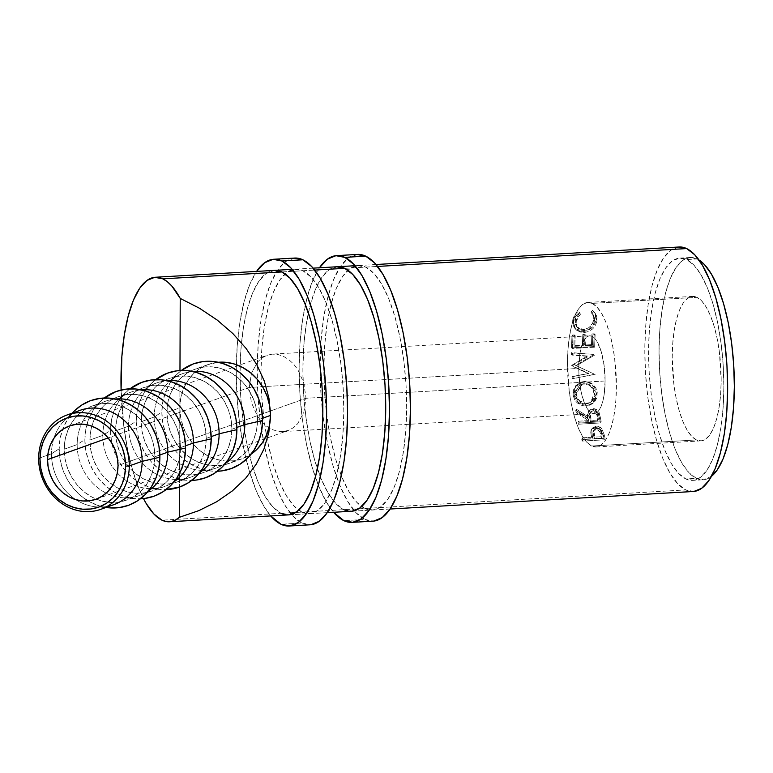 <?xml version="1.0" encoding="UTF-8"?>
<svg xmlns="http://www.w3.org/2000/svg" width="773" height="773" viewBox="0 0 773 773"><rect width="100%" height="100%" fill="white"/><g stroke="black" fill="none" stroke-linecap="round" stroke-linejoin="round"><path stroke-width="0.58" stroke-dasharray="3.87 2.9" d="M592.186 303.393A72.362 24.156 86.7 0 1 616.332 379.862A72.362 24.156 86.7 0 1 596.109 446.939A72.362 24.156 86.7 0 1 591.683 446.002L696.454 439.953A72.362 24.156 -93.3 0 0 700.879 440.89A72.362 24.156 -93.3 0 0 721.093 373.803A72.362 24.156 -93.3 0 0 696.946 297.334L592.186 303.393L696.946 297.334L701.72 300.987L706.3 307.229L710.503 315.838L714.184 326.477L717.189 338.738L719.402 352.14L721.17 380.316L720.658 394.008L719.219 406.714L716.909 417.971L713.827 427.324L710.087 434.416L705.836 438.987L701.237 440.861L696.454 439.953L691.68 436.301L687.11 430.059L682.897 421.449L679.225 410.811L676.22 398.549L673.998 385.147L672.23 356.971L672.752 343.28L674.191 330.573L676.491 319.326L679.573 309.973L683.313 302.871L687.564 298.301L692.173 296.426L696.946 297.334A72.362 24.156 -93.3 0 0 692.531 296.407A72.362 24.156 -93.3 0 0 672.307 363.484A72.362 24.156 -93.3 0 0 696.454 439.953L591.683 446.002A72.362 24.156 86.7 0 1 567.546 369.533A72.362 24.156 86.7 0 1 587.76 302.456A72.362 24.156 86.7 0 1 592.186 303.393L587.403 302.485L582.803 304.349L578.542 308.92L574.803 316.022L571.73 325.375L569.421 336.622L567.981 349.338L567.459 363.02L569.228 391.196L571.45 404.608L574.455 416.86L578.136 427.498L582.34 436.107L586.92 442.359L591.683 446.002L596.466 446.91L601.065 445.045L605.327 440.475L609.066 433.373L612.148 424.019L614.448 412.772L615.888 400.056L616.41 386.374L614.641 358.199L612.419 344.787L609.414 332.535L605.742 321.897L601.529 313.287L596.949 307.036L592.186 303.393M272.231 354.14L266.907 355.309L261.989 357.928L257.67 361.88L251.476 373.166L249.273 387.447L251.38 402.549L257.486 416.183L261.767 421.778L266.656 426.261L271.97 429.459L277.497 431.257L283.034 431.566L288.368 430.397L293.286 427.788L297.595 423.826L303.789 412.55L306.002 398.269L118.027 465.52L306.002 398.269L303.895 383.157L297.789 369.533L293.508 363.938L288.609 359.455L283.295 356.256L277.768 354.459L272.231 354.14L277.768 354.459L283.295 356.256L288.609 359.455L293.508 363.938L297.789 369.533L303.895 383.157L306.002 398.269L605.114 380.983A38.969 13.006 -93.3 0 0 589.683 335.801A38.969 13.006 -93.3 0 0 578.755 368.412L249.273 387.447L251.476 373.166L257.67 361.88L261.989 357.928L266.907 355.309L272.231 354.14L589.683 335.801M283.034 431.566L277.497 431.257L271.97 429.459L266.656 426.261L261.767 421.778L257.486 416.183L251.38 402.549L249.273 387.447L108.162 437.933L249.273 387.447L578.755 368.412A38.969 13.006 -93.3 0 0 594.186 413.594A38.969 13.006 -93.3 0 0 605.114 380.983L306.002 398.269L303.789 412.55L297.595 423.826L293.286 427.788L288.368 430.397L282.628 431.595L594.186 413.594M69.657 425.884L266.907 355.309M74.942 410.386A55.666 49.627 -109.7 0 0 62.574 429.498A55.666 49.627 -109.7 0 0 59.192 448.784L51.501 453.761L38.65 458.36L51.501 453.761A50.1 44.67 -109.7 0 0 75.909 499.696A50.1 44.67 -109.7 0 0 107.07 506.46A50.1 44.67 70.3 0 1 97.069 506.943A50.1 44.67 70.3 0 1 75.909 499.696A50.1 44.67 70.3 0 1 51.501 453.761L59.192 448.784A55.666 49.627 -109.7 0 0 88.141 500.952A55.666 49.627 -109.7 0 0 109.824 507.88M159.866 454.997L154.861 456.785A50.1 44.67 70.3 0 1 126.424 500.16A50.1 44.67 70.3 0 1 64.227 449.21L77.174 444.572A50.1 44.67 -109.7 0 0 139.362 495.532A50.1 44.67 -109.7 0 0 148.484 490.874A50.1 44.67 70.3 0 1 122.743 497.764A50.1 44.67 70.3 0 1 77.174 444.572L84.866 439.605A55.666 49.627 -109.7 0 0 135.488 498.701A55.666 49.627 -109.7 0 0 140.406 498.798L135.024 498.662L125.197 496.788L115.766 492.874L107.08 487.077L99.475 479.618L93.243 470.786L88.624 460.911L85.793 450.379L84.866 439.605L77.174 444.572A50.1 44.67 70.3 0 1 91.349 410.019A50.1 44.67 70.3 0 1 115.612 399.013A50.1 44.67 -109.7 0 0 105.611 401.197A50.1 44.67 -109.7 0 0 77.174 444.572L64.227 449.21A50.1 44.67 70.3 0 1 92.673 405.825A50.1 44.67 70.3 0 1 154.861 456.785L159.866 454.997M185.53 445.808L180.524 447.596A50.1 44.67 70.3 0 1 152.088 490.981A50.1 44.67 70.3 0 1 89.9 440.021L102.838 435.392A50.1 44.67 -109.7 0 0 165.036 486.352A50.1 44.67 -109.7 0 0 174.147 481.695A50.1 44.67 70.3 0 1 148.406 488.575A50.1 44.67 70.3 0 1 102.838 435.392L110.529 430.416A55.666 49.627 -109.7 0 0 161.161 489.512A55.666 49.627 -109.7 0 0 166.079 489.618L160.687 489.483L150.87 487.599L141.44 483.695L132.743 477.898L125.139 470.438L118.907 461.597L114.288 451.732L111.457 441.199L110.529 430.416L102.838 435.392A50.1 44.67 70.3 0 1 117.013 400.829A50.1 44.67 70.3 0 1 141.275 389.824A50.1 44.67 -109.7 0 0 131.284 392.008A50.1 44.67 -109.7 0 0 102.838 435.392L89.9 440.021A50.1 44.67 70.3 0 1 118.337 396.646A50.1 44.67 70.3 0 1 180.524 447.596L185.53 445.808M211.203 436.629L206.198 438.417A50.1 44.67 70.3 0 1 177.761 481.801A50.1 44.67 70.3 0 1 115.564 430.841L128.511 426.203A50.1 44.67 -109.7 0 0 190.699 477.163A50.1 44.67 -109.7 0 0 199.821 472.516A50.1 44.67 70.3 0 1 174.08 479.395A50.1 44.67 70.3 0 1 128.511 426.203L136.193 421.237A55.666 49.627 -109.7 0 0 186.824 480.333A55.666 49.627 -109.7 0 0 191.743 480.429L186.361 480.294L176.534 478.419L167.103 474.506L158.417 468.709L150.812 461.249L144.58 452.418L139.961 442.543L137.13 432.02L136.193 421.237L128.511 426.203A50.1 44.67 70.3 0 1 142.686 391.65A50.1 44.67 70.3 0 1 166.949 380.645A50.1 44.67 -109.7 0 0 156.948 382.828A50.1 44.67 -109.7 0 0 128.511 426.203L115.564 430.841A50.1 44.67 70.3 0 1 144 387.457A50.1 44.67 70.3 0 1 206.198 438.417L211.203 436.629M236.867 427.44L231.861 429.237A50.1 44.67 70.3 0 1 203.425 472.612A50.1 44.67 70.3 0 1 141.237 421.652L154.175 417.024A50.1 44.67 -109.7 0 0 216.372 467.984A50.1 44.67 -109.7 0 0 225.484 463.327A50.1 44.67 70.3 0 1 199.743 470.216A50.1 44.67 70.3 0 1 154.175 417.024L161.866 412.048A55.666 49.627 -109.7 0 0 212.498 471.153A55.666 49.627 -109.7 0 0 217.416 471.25L212.024 471.115L202.207 469.24L192.767 465.327L184.08 459.529L176.476 452.07L170.244 443.238L165.625 433.363L162.794 422.831L161.866 412.048L154.175 417.024A50.1 44.67 70.3 0 1 168.35 382.471A50.1 44.67 70.3 0 1 192.612 371.455A50.1 44.67 -109.7 0 0 182.621 373.649A50.1 44.67 -109.7 0 0 154.175 417.024L141.237 421.652A50.1 44.67 70.3 0 1 169.673 378.277A50.1 44.67 70.3 0 1 231.861 429.237L236.867 427.44M679.158 246.993A122.463 40.872 -93.3 0 0 644.943 360.518A122.463 40.872 -93.3 0 0 685.806 489.918L161.972 520.19L685.806 489.918L693.893 491.454M281.865 271.961L314.708 270.067L281.865 271.961M344.729 268.337L377.572 266.434L344.729 268.337M143.478 498.585A122.463 40.872 86.7 0 1 121.09 390.027L123.97 427.44L127.719 450.128L132.811 470.873L139.034 488.874L143.478 498.585M582.243 441.083L604.418 439.808A122.463 40.872 86.7 0 1 603.394 435.914L600.795 429.711L597.336 427.769L594.881 427.682L591.992 428.938L591.036 430.387L590.736 432.783L591.635 437.305A122.463 40.872 -93.3 0 0 592.002 438.726L581.769 439.315A122.463 40.872 -93.3 0 0 582.243 441.083L582.939 439.547A119.68 39.945 86.7 0 1 582.475 437.827L581.769 439.315L592.002 438.726L592.707 437.228A119.68 39.945 86.7 0 1 592.35 435.837L591.635 437.305L590.717 432.117L591.326 429.788L595.394 427.643C598.273 427.517 600.457 428.744 601.916 431.295L603.394 435.914L604.109 434.465L602.669 429.962L601.916 431.295L602.669 429.962C601.23 427.488 599.065 426.3 596.167 426.387L595.394 427.643L596.167 426.387L592.05 428.542L590.717 432.117L591.461 430.764L592.35 435.837L591.635 437.305A122.463 40.872 -93.3 0 0 592.002 438.726L592.707 437.228L582.475 437.827L581.769 439.315A122.463 40.872 -93.3 0 0 582.243 441.083L582.939 439.547L605.114 438.272L604.418 439.808L582.243 441.083M578.243 424.222L600.418 422.947A122.463 40.872 86.7 0 1 599.577 418.628L597.935 412.763L594.939 410.009L592.012 409.506L589.384 410.27L587.2 413.545L587.335 417.71L575.721 410.154A122.463 40.872 -93.3 0 0 576.117 412.637L587.789 420.126A122.463 40.872 -93.3 0 0 588.098 421.71L577.856 422.3A122.463 40.872 -93.3 0 0 578.243 424.222L579.035 423.073A119.68 39.945 86.7 0 1 578.658 421.188L577.856 422.3L588.098 421.71L588.891 420.599A119.68 39.945 86.7 0 1 588.591 419.053L587.789 420.126L576.117 412.637L576.948 411.748A119.68 39.945 86.7 0 1 576.561 409.323L575.721 410.154L587.335 417.71L588.466 410.994L592.012 409.506C594.978 409.458 597.104 410.85 598.379 413.671L599.577 418.628L600.379 417.565L599.201 412.724L598.379 413.671L599.201 412.724C597.944 409.98 595.828 408.627 592.852 408.666L589.258 410.173L588.147 416.695L587.335 417.71L588.147 416.695L576.561 409.323L575.721 410.154A122.463 40.872 -93.3 0 0 576.117 412.637L576.948 411.748L588.591 419.053L587.789 420.126A122.463 40.872 -93.3 0 0 588.098 421.71L588.891 420.599L578.658 421.188L577.856 422.3A122.463 40.872 -93.3 0 0 578.243 424.222L579.035 423.073L601.21 421.787L600.418 422.947L578.243 424.222M596.495 394.665L595.113 388.761L592.224 384.857L588.205 382.355L585.934 381.804L582.465 381.843L579.219 382.848L575.653 385.756L573.44 389.872L573.025 392.211L574.436 399.216L577.46 402.994L583.857 405.97L588.427 405.709L592.408 403.748L596.07 398.163L596.495 394.665M587.432 356.005L571.624 365.378A122.463 40.872 -93.3 0 0 571.643 365.851L587.992 373.456L572.126 376.625A122.463 40.872 -93.3 0 0 572.262 378.751L594.244 374.364A122.463 40.872 86.7 0 1 594.224 374.064L575.614 365.407L593.654 354.72A122.463 40.872 86.7 0 1 593.654 354.411L571.479 352.604A122.463 40.872 -93.3 0 0 571.469 354.701L588.379 356.382L572.561 365.561L571.624 365.378A122.463 40.872 -93.3 0 0 571.643 365.851L587.992 373.456L572.58 366.025A119.68 39.945 86.7 0 1 572.561 365.561L571.624 365.378L587.432 356.005L571.469 354.701L587.432 356.005M571.547 347.869L593.722 346.594A122.463 40.872 86.7 0 1 594.224 333.791L591.954 333.917A122.463 40.872 -93.3 0 0 591.49 344.661L584.668 345.058A122.463 40.872 86.7 0 1 585.132 334.313L582.852 334.448A122.463 40.872 -93.3 0 0 582.398 345.183L573.866 345.676A122.463 40.872 86.7 0 1 574.329 334.941L572.049 335.067A122.463 40.872 -93.3 0 0 571.547 347.869L572.484 348.449A119.68 39.945 86.7 0 1 572.977 335.946L572.049 335.067L574.329 334.941A122.463 40.872 -93.3 0 0 573.866 345.676L582.398 345.183L583.335 345.811A119.68 39.945 86.7 0 1 583.789 335.318L582.852 334.448L585.132 334.313A122.463 40.872 -93.3 0 0 584.668 345.058L591.49 344.661L592.437 345.289A119.68 39.945 86.7 0 1 592.881 334.796L591.954 333.917L594.224 333.791L595.152 334.661L592.881 334.796L591.954 333.917A122.463 40.872 -93.3 0 0 591.49 344.661L592.437 345.289L585.605 345.686L584.668 345.058L585.605 345.686A119.68 39.945 86.7 0 1 586.06 335.182L585.132 334.313L586.06 335.182L583.789 335.318L582.852 334.448A122.463 40.872 -93.3 0 0 582.398 345.183L583.335 345.811L574.803 346.304L573.866 345.676L574.803 346.304A119.68 39.945 86.7 0 1 575.257 335.811L574.329 334.941L575.257 335.811L572.977 335.946L572.049 335.067A122.463 40.872 -93.3 0 0 571.547 347.869L572.484 348.449L594.659 347.174L593.722 346.594L571.547 347.869M593.49 311.19L592.533 310.437L590.968 312.118L593.316 315.297L593.751 317.317L592.698 323.095L588.92 327.665L584.398 329.501L579.779 329.085L576.88 327.076L575.209 324.013L575.45 318.283L579.595 312.775L578.504 311.248L576.243 313.123L573.276 317.906L572.648 321.21L573.122 325.346L574.899 328.409L579.286 331.144L583.451 331.569L588.031 330.438L592.002 327.617L594.795 323.655L596.012 319.23L595.49 314.176L593.49 311.19M692.647 480.391A111.331 37.162 86.7 0 0 723.75 377.195A111.331 37.162 86.7 0 0 686.608 259.544L693.941 265.158L700.985 274.773L707.459 288.01L713.121 304.378L717.74 323.24L721.151 343.859L723.228 365.465L723.876 387.205L723.074 408.27L720.861 427.827L717.315 445.132L712.58 459.52L706.822 470.438L700.28 477.472L693.197 480.352L685.844 478.951L678.501 473.337L671.466 463.732L664.993 450.485L659.33 434.117L654.712 415.265L651.301 394.636L649.223 373.04L648.576 351.29L649.378 330.235L651.591 310.678L655.137 293.373L659.871 278.976L665.63 268.057L672.172 261.023L679.254 258.153L686.608 259.544L697.082 258.945A111.331 37.162 -93.3 0 1 699.014 260.008L697.082 258.945L689.729 257.544L682.646 260.424L676.104 267.448L670.355 278.377L665.611 292.764L662.065 310.07L659.852 329.627L659.05 350.681L659.707 372.431L661.775 394.037L665.186 414.657L669.814 433.518L675.467 449.876L681.941 463.124L688.985 472.738L696.318 478.342L685.844 478.951A111.331 37.162 86.7 0 1 648.702 361.31A111.331 37.162 86.7 0 1 679.805 258.105A111.331 37.162 86.7 0 1 686.608 259.544L697.082 258.945A111.331 37.162 -93.3 0 0 690.279 257.506A111.331 37.162 -93.3 0 0 659.176 360.701A111.331 37.162 -93.3 0 0 696.318 478.342L703.672 479.743L711.508 476.294A111.331 37.162 -93.3 0 1 703.121 479.782L692.647 480.391A111.331 37.162 86.7 0 1 685.844 478.951L696.318 478.342A111.331 37.162 -93.3 0 0 703.121 479.782M262.54 418.261L257.535 420.048A50.1 44.67 70.3 0 1 229.088 463.433A50.1 44.67 70.3 0 1 166.9 412.473L179.848 407.844A50.1 44.67 -109.7 0 0 242.036 458.795A50.1 44.67 -109.7 0 0 251.148 454.147L242.345 458.689L233.833 460.785L224.991 460.998L216.15 459.307L207.657 455.79L199.84 450.572L192.999 443.857L187.385 435.904L183.23 427.025L180.679 417.546L179.848 407.844L166.9 412.473A50.1 44.67 70.3 0 1 195.337 369.088A50.1 44.67 70.3 0 1 257.535 420.048L262.54 418.261M218.286 362.276A50.1 44.67 -109.7 0 0 208.285 364.46A50.1 44.67 -109.7 0 0 179.848 407.844L179.568 487.058L179.974 370.528L179.848 407.844L180.747 398.279L183.356 389.234L187.578 381.05L193.24 374.045L200.13 368.479L207.976 364.576L218.286 362.276M679.109 246.993L670.771 250.201L663.572 257.94L657.243 269.951L652.025 285.778L648.122 304.823L645.687 326.332L644.808 349.493L645.523 373.417L647.803 397.177L651.562 419.865L656.644 440.61L662.867 458.611L669.988 473.173L677.737 483.753L685.806 489.918A122.463 40.872 -93.3 0 0 693.284 491.502M590.968 312.118L593.49 315.2L594.63 320.679L593.732 319.481L592.601 313.848L590.968 312.118L592.533 310.437L594.717 312.65L596.012 319.23C594.833 326.283 590.649 330.4 583.451 331.569L574.89 328.399L572.706 320.553C573.122 316.756 575.054 313.664 578.504 311.248L579.595 312.775L574.977 320.428L576.813 326.998L583.441 329.598C589.316 328.631 592.746 325.259 593.732 319.481L594.63 320.679C593.654 326.322 590.234 329.627 584.369 330.583L583.441 329.598L584.369 330.583L577.653 327.965L574.977 320.428L575.875 321.636L580.475 314.147L579.383 312.659C575.943 315.017 574.02 318.051 573.605 321.752L572.706 320.553L575.721 329.317L576.668 330.235L575.75 329.23L576.668 330.235L584.378 332.506L583.451 331.569L584.378 332.506C591.558 331.356 595.741 327.337 596.911 320.428L596.012 319.23L596.911 320.428L595.645 314.08L592.533 310.437L593.403 311.848L591.847 313.49L590.968 312.118M591.847 313.49L593.403 311.848L594.36 312.582L596.379 315.5L596.94 317.877L595.712 324.766L592.92 328.631L588.958 331.404L584.378 332.506L580.204 332.09L576.146 329.762L574.03 326.438L573.537 322.534L574.175 319.172L577.122 314.495L579.383 312.659L580.475 314.147L576.339 319.529L576.117 325.133L577.798 328.129L580.697 330.09L584.369 330.583L589.838 328.68L593.606 324.216L594.65 318.573L593.258 314.872L591.847 313.49M594.224 333.791A122.463 40.872 -93.3 0 0 593.722 346.594L594.659 347.174A119.68 39.945 86.7 0 1 595.152 334.661L594.224 333.791M595.152 334.661A119.68 39.945 -93.3 0 0 594.659 347.174L572.484 348.449A119.68 39.945 86.7 0 1 572.977 335.946L575.257 335.811A119.68 39.945 -93.3 0 0 574.803 346.304L583.335 345.811A119.68 39.945 86.7 0 1 583.789 335.318L586.06 335.182A119.68 39.945 -93.3 0 0 585.605 345.686L592.437 345.289A119.68 39.945 86.7 0 1 592.881 334.796L595.152 334.661M572.416 355.126A119.68 39.945 86.7 0 1 572.426 353.087L571.479 352.604A122.463 40.872 -93.3 0 0 571.469 354.701L572.416 355.126A119.68 39.945 86.7 0 1 572.426 353.087L593.654 354.411A122.463 40.872 -93.3 0 0 593.654 354.72L594.592 355.116A119.68 39.945 86.7 0 1 594.592 354.817A119.68 39.945 -93.3 0 0 594.592 355.116L593.654 354.72L575.614 365.407L576.552 365.581L594.592 355.116L576.552 365.581L575.614 365.407L594.224 374.064A122.463 40.872 -93.3 0 0 594.244 374.364L595.171 374.316A119.68 39.945 86.7 0 1 595.152 374.016A119.68 39.945 -93.3 0 0 595.171 374.316L573.18 378.625A119.68 39.945 86.7 0 1 573.054 376.557L572.126 376.625A122.463 40.872 -93.3 0 0 572.262 378.751L573.18 378.625A119.68 39.945 86.7 0 1 573.054 376.557L588.92 373.436L573.054 376.557L588.92 373.436L572.58 366.025A119.68 39.945 86.7 0 1 572.561 365.561L588.379 356.382L572.416 355.126M583.615 381.717L575.914 386.307L573.972 394.143L573.083 394.626L575.025 386.568L581.683 381.988L583.615 381.717C590.814 382.007 595.084 385.93 596.418 393.467L592.601 403.593L586.185 406.047C578.919 405.777 574.552 401.97 573.083 394.626L573.972 394.143C575.441 401.342 579.798 405.052 587.036 405.294L593.529 402.83L597.307 392.984L596.418 393.467L597.307 392.984C595.993 385.611 591.731 381.794 584.533 381.524L583.615 381.717M597.133 391.805L596.949 397.573L594.872 401.506L591.393 404.192L587.036 405.294L582.446 404.694L578.339 402.337L575.325 398.655L573.972 394.143L574.339 389.515L576.552 385.485L580.117 382.645L583.383 381.64L589.113 382.133L593.133 384.577L596.022 388.384L597.133 391.805M576.185 393.138L577.334 397.766L579.731 400.81L584.89 403.235L588.601 403.023L591.847 401.39L594.079 398.52L595.055 394.926L594.64 391.119L592.321 386.858L588.408 384.104L585.673 383.563L582.832 383.862L579.508 385.553L576.532 390.288L576.185 393.138M585.905 404.008L586.765 403.303C580.91 403.042 577.402 399.979 576.252 394.095L575.363 394.578C576.523 400.598 580.04 403.738 585.905 404.008L590.727 402.26L594.128 393.496C593.046 387.37 589.596 384.142 583.779 383.823L581.789 384.152L575.363 394.578L582.668 383.91L584.697 383.572C590.495 383.881 593.944 387.031 595.017 393.013L594.128 393.496L595.017 393.013L591.674 401.535L585.905 404.008L582.175 403.487L578.861 401.448L575.74 396.501L575.624 390.674L577.286 387.215L580.165 384.79L585.673 383.901L590.746 386.471L593.036 389.689L594.195 394.472L593.2 399.129L589.451 403.081L585.905 404.008M599.577 418.628A122.463 40.872 -93.3 0 0 600.418 422.947L601.21 421.787A119.68 39.945 86.7 0 1 600.379 417.565L599.577 418.628M600.379 417.565A119.68 39.945 -93.3 0 0 601.21 421.787L579.035 423.073A119.68 39.945 86.7 0 1 578.658 421.188L588.891 420.599A119.68 39.945 86.7 0 1 588.591 419.053L576.948 411.748A119.68 39.945 86.7 0 1 576.561 409.323L588.147 416.695L588.446 411.352L591.48 408.878L594.814 408.83L598.689 411.709L600.379 417.565M593.664 410.627L591.374 411.255L590.311 412.763L591.161 420.464L598.553 420.039A119.68 39.945 86.7 0 1 597.8 416.058L596.611 412.376L593.664 410.627M593.171 410.627L590.147 412.531L589.577 417.594L590.398 416.579L590.959 411.632L593.171 410.627C596.118 411.11 597.655 412.927 597.8 416.058L596.988 417.072A122.463 40.872 -93.3 0 0 597.761 421.15L598.553 420.039L591.161 420.464L590.398 416.579L589.577 417.594L590.369 421.575L591.161 420.464L590.369 421.575L597.761 421.15L598.553 420.039A119.68 39.945 86.7 0 1 597.8 416.058L596.988 417.072C596.843 413.874 595.297 412.019 592.331 411.507L593.171 410.627M603.394 435.914A122.463 40.872 -93.3 0 0 604.418 439.808L605.114 438.272A119.68 39.945 86.7 0 1 604.109 434.465L603.394 435.914M604.109 434.465A119.68 39.945 -93.3 0 0 605.114 438.272L582.939 439.547A119.68 39.945 86.7 0 1 582.475 437.827L592.707 437.228A119.68 39.945 86.7 0 1 592.35 435.837L591.712 429.315L592.418 428.029L595.529 426.445L598.099 426.512L601.549 428.406L604.109 434.465M597.046 428.223L594.804 428.802L593.799 430.175L594.988 437.103L602.38 436.677A119.68 39.945 86.7 0 1 601.452 433.093L600.08 429.749L597.046 428.223M596.563 428.223L595.809 429.517L593.287 430.957L593.326 435.093L594.05 433.672L594.022 429.653L596.563 428.223C599.519 428.609 601.152 430.232 601.452 433.093L600.727 434.503A122.463 40.872 -93.3 0 0 601.674 438.165L602.38 436.677L594.988 437.103L594.05 433.672L593.326 435.093L594.282 438.6L594.988 437.103L594.282 438.6L601.674 438.165L602.38 436.677A119.68 39.945 86.7 0 1 601.452 433.093L600.727 434.503C600.418 431.585 598.775 429.923 595.809 429.517L596.563 428.223M590.369 421.575L589.326 415.632L589.48 413.69L590.543 412.154L592.331 411.507L594.263 411.951L595.78 413.304L596.988 417.072A122.463 40.872 -93.3 0 0 597.761 421.15L590.369 421.575M594.282 438.6L592.92 432.387L594.05 430.107L597.732 429.885L599.858 431.894L600.727 434.503A122.463 40.872 -93.3 0 0 601.674 438.165L594.282 438.6M177.616 373.649A55.666 49.627 -109.7 0 1 181.355 370.46L176.746 374.499L170.456 382.287L165.77 391.38L162.871 401.429L161.866 412.048A55.666 49.627 -109.7 0 1 177.616 373.649L168.35 382.471M257.535 420.048L256.626 429.604L254.017 438.649L249.805 446.833L244.142 453.848L237.253 459.413L229.397 463.317L220.885 465.414L212.044 465.626L203.202 463.935L194.719 460.418L186.902 455.2L180.051 448.485L174.437 440.533L170.282 431.653L167.741 422.174L166.9 412.473L167.809 402.917L170.418 393.872L174.63 385.688L180.293 378.673L187.182 373.108L195.038 369.204L203.541 367.107L212.391 366.895L221.223 368.586L229.716 372.103L237.533 377.321L244.384 384.036L249.988 391.988L254.153 400.868L256.694 410.347L257.535 420.048M155.682 379.64A55.666 49.627 -109.7 0 0 151.943 382.838A55.666 49.627 -109.7 0 0 136.193 421.237L137.198 410.618L140.106 400.569L144.793 391.467L151.083 383.679L155.682 379.64M231.861 429.237L230.963 438.793L228.354 447.838L224.131 456.022L218.469 463.027L211.58 468.593L203.734 472.506L195.221 474.603L186.38 474.806L177.539 473.124L169.045 469.598L161.228 464.389L154.387 457.674L148.774 449.722L144.619 440.832L142.068 431.363L141.237 421.652L142.135 412.096L144.744 403.052L148.967 394.868L154.629 387.862L161.518 382.297L169.364 378.384L177.877 376.287L186.718 376.074L195.559 377.765L204.053 381.282L211.87 386.5L218.711 393.215L224.325 401.168L228.479 410.057L231.03 419.526L231.861 429.237M130.019 388.819A55.666 49.627 -109.7 0 0 126.279 392.017A55.666 49.627 -109.7 0 0 110.529 430.416L111.534 419.797L114.433 409.748L119.119 400.656L125.41 392.868L130.019 388.819M206.198 438.417L205.289 447.973L202.681 457.017L198.468 465.201L192.806 472.216L185.916 477.782L178.061 481.685L169.548 483.782L160.707 483.995L151.875 482.304L143.382 478.787L135.565 473.569L128.714 466.853L123.11 458.901L118.945 450.021L116.404 440.542L115.564 430.841L116.472 421.285L119.081 412.231L123.293 404.047L128.956 397.042L135.845 391.476L143.701 387.573L152.213 385.476L161.055 385.263L169.886 386.954L178.379 390.471L186.196 395.689L193.047 402.404L198.651 410.347L202.816 419.237L205.357 428.715L206.198 438.417M104.345 398.008A55.666 49.627 -109.7 0 0 100.606 401.206A55.666 49.627 -109.7 0 0 84.866 439.605L85.871 428.976L88.769 418.927L93.456 409.835L99.746 402.047L104.345 398.008M180.524 447.596L179.626 457.162L177.017 466.206L172.794 474.39L167.132 481.395L160.243 486.961L152.397 490.865L143.884 492.971L135.043 493.174L126.202 491.493L117.709 487.966L109.892 482.748L103.051 476.042L97.437 468.09L93.282 459.201L90.731 449.722L89.9 440.021L90.799 430.464L93.407 421.42L97.63 413.236L103.292 406.221L110.181 400.656L118.027 396.752L126.54 394.655L135.381 394.443L144.222 396.134L152.716 399.651L160.533 404.868L167.374 411.584L172.988 419.536L177.143 428.416L179.694 437.895L180.524 447.596M79.948 410.376A50.1 44.67 -109.7 0 0 53.917 438.223A50.1 44.67 -109.7 0 0 51.501 453.761A50.1 44.67 70.3 0 1 53.917 438.223A50.1 44.67 70.3 0 1 65.676 419.198A50.1 44.67 70.3 0 1 73.715 413.226M74.875 410.453L67.782 419.024L63.096 428.116L60.197 438.165L59.192 448.784L60.12 459.568L62.951 470.1L67.57 479.965L73.802 488.807L81.416 496.266L90.103 502.054L99.533 505.967L109.785 507.88M154.861 456.785L153.953 466.341L151.344 475.385L147.131 483.569L141.469 490.584L134.579 496.14L126.724 500.054L118.221 502.15L109.37 502.363L100.538 500.672L92.045 497.155L84.228 491.937L77.377 485.222L71.773 477.27L67.609 468.39L65.067 458.911L64.227 449.21L65.135 439.644L67.744 430.6L71.957 422.416L77.619 415.41L84.508 409.845L92.364 405.931L100.877 403.835L109.718 403.632L118.559 405.313L127.043 408.84L134.86 414.057L141.71 420.763L147.324 428.715L151.479 437.605L154.02 447.084L154.861 456.785M95.929 499.252L288.368 430.397M605.114 380.983L604.061 395.196L602.814 401.255L601.162 406.289L599.143 410.115L596.853 412.579L594.369 413.584L591.799 413.091L589.229 411.13L586.765 407.767L582.523 397.399L580.9 390.8L578.987 376.026L578.755 368.412L579.808 354.198L581.054 348.14L584.726 339.279L587.016 336.815L589.499 335.811L592.07 336.303L594.64 338.265L597.104 341.627L601.346 351.995L604.157 365.813L605.114 380.983M357.551 254.423A133.594 44.592 -93.3 0 0 320.225 378.268A133.594 44.592 -93.3 0 0 364.798 519.437L343.85 520.644L364.798 519.437L373.62 521.108M319.587 267.574L312.688 280.676L306.997 297.953L302.745 318.718L300.088 342.188L299.132 367.455L299.905 393.544L302.388 419.468L306.485 444.224L312.041 466.853L318.824 486.488L326.593 502.382L333.578 512.286A133.594 44.592 86.7 0 1 299.789 391.573A133.594 44.592 86.7 0 1 319.452 267.777M364.837 508.47A122.463 40.872 -93.3 0 0 372.325 510.045A122.463 40.872 -93.3 0 0 406.54 396.53A122.463 40.872 -93.3 0 0 365.677 267.12A122.463 40.872 -93.3 0 0 358.199 265.535A122.463 40.872 -93.3 0 0 323.984 379.06A122.463 40.872 -93.3 0 0 364.837 508.47L343.888 509.678L364.837 508.47L356.768 502.295L349.019 491.715L341.898 477.154L335.675 459.152L330.593 438.407L326.834 415.719L324.563 391.959L323.848 368.035L324.728 344.874L327.163 323.365L331.057 304.33L336.274 288.493L342.603 276.483L349.802 268.743L357.59 265.583L365.677 267.12L373.755 273.294L381.495 283.865L388.616 298.436L394.839 316.437L399.931 337.183L403.68 359.87L405.96 383.63L406.675 407.555L405.796 430.716L403.361 452.224L399.457 471.259L394.249 487.087L387.92 499.107L380.722 506.837L372.924 509.996L364.837 508.47M337.192 266.753L328.844 269.961L321.645 277.691L315.326 289.711L310.108 305.538L306.205 324.573L303.77 346.082L302.89 369.252L303.605 393.167L305.886 416.927L309.635 439.615L314.727 460.36L320.95 478.361L328.071 492.932L335.811 503.503L343.888 509.678A122.463 40.872 86.7 0 1 303.026 380.268A122.463 40.872 86.7 0 1 337.241 266.753L358.199 265.535M357.503 254.423L348.401 257.921L340.545 266.366L333.636 279.468L327.955 296.735L323.694 317.51L321.037 340.97L320.08 366.238L320.863 392.336L323.346 418.261L327.443 443.006L332.989 465.636L339.782 485.28L347.55 501.165L355.995 512.702L364.798 519.437A133.594 44.592 -93.3 0 0 372.963 521.166M343.888 509.678L351.976 511.214M294.697 258.056A133.594 44.592 -93.3 0 0 257.37 381.901A133.594 44.592 -93.3 0 0 301.943 523.07L280.986 524.278L301.943 523.07L310.765 524.741M256.733 271.207L249.824 284.309L244.142 301.576L239.881 322.351L237.224 345.821L236.267 371.088L237.05 397.177L239.533 423.102L243.63 447.857L249.177 470.477L255.969 490.121L263.738 506.006L270.714 515.92A133.594 44.592 86.7 0 1 236.924 395.206A133.594 44.592 86.7 0 1 256.588 271.41M301.982 512.093A122.463 40.872 -93.3 0 0 309.461 513.678A122.463 40.872 -93.3 0 0 343.685 400.163A122.463 40.872 -93.3 0 0 302.823 270.753A122.463 40.872 -93.3 0 0 295.334 269.168A122.463 40.872 -93.3 0 0 261.119 382.693A122.463 40.872 -93.3 0 0 301.982 512.093L281.024 513.311L301.982 512.093L293.904 505.929L286.165 495.348L279.043 480.787L272.821 462.785L267.729 442.04L263.98 419.353L261.699 395.592L260.984 371.668L261.863 348.507L264.298 326.998L268.202 307.954L273.41 292.126L279.739 280.116L286.938 272.376L294.735 269.217L302.823 270.753L310.891 276.927L318.64 287.498L325.762 302.069L331.984 320.07L337.067 340.806L340.825 363.503L343.096 387.263L343.811 411.178L342.932 434.349L340.497 455.857L336.603 474.893L331.385 490.72L325.056 502.74L317.858 510.47L310.07 513.63L301.982 512.093M274.338 270.386L265.989 273.594L258.791 281.324L252.462 293.334L247.244 309.171L243.35 328.206L240.915 349.715L240.036 372.876L240.751 396.8L243.022 420.56L246.78 443.248L251.863 463.993L258.085 481.994L265.207 496.566L272.956 507.136L281.024 513.311A122.463 40.872 86.7 0 1 240.171 383.901A122.463 40.872 86.7 0 1 274.386 270.376L295.334 269.168M294.639 258.056L285.537 261.554L277.681 269.999L270.782 283.102L265.091 300.368L260.839 321.133L258.182 344.603L257.225 369.871L257.998 395.969L260.482 421.894L264.579 446.639L270.135 469.269L276.918 488.913L284.686 504.798L293.131 516.335L301.943 523.07A133.594 44.592 -93.3 0 0 310.108 524.799M281.024 513.311L289.112 514.847M596.109 446.939L700.879 440.89M105.698 507.581L97.069 506.943M139.362 495.532L126.424 500.16M135.488 498.701L122.743 497.764M165.036 486.352L152.088 490.981M161.161 489.512L148.406 488.575M190.699 477.163L177.761 481.801M186.824 480.333L174.08 479.395M216.372 467.984L203.425 472.612M212.498 471.153L199.743 470.216M375.987 264.511L355.039 265.719M313.133 268.144L292.175 269.352M690.279 257.506L679.805 258.105M242.036 458.795L229.088 463.433M208.285 364.46L195.337 369.088M390.114 509.02L351.425 511.253M327.259 512.654L288.561 514.886M593.49 315.2L592.562 313.799M577.653 327.965L576.813 326.998M575.721 329.317L574.89 328.399M595.645 314.08L594.717 312.64M582.571 381.785L581.692 381.978M593.529 402.83L592.582 403.603M582.668 383.91L581.789 384.152M591.674 401.535L590.727 402.26M589.258 410.173L588.466 411.004M590.157 412.511L590.959 411.632M592.05 428.542L591.326 429.798M593.287 430.948L594.022 429.653M182.621 373.649L169.673 378.277M151.943 382.838L142.686 391.65M156.948 382.828L144 387.457M126.279 392.017L117.013 400.829M131.284 392.008L118.337 396.646M100.606 401.206L91.349 410.019M105.611 401.197L92.673 405.825M71.947 413.236L65.676 419.198M587.76 302.456L692.531 296.407M351.367 511.262L372.325 510.045M288.513 514.895L309.461 513.678"/><path stroke-width="1.16" d="M129.284 465.935L125.574 466.148A47.317 42.186 70.3 0 1 82.614 509.194A47.317 42.186 70.3 0 1 39.983 458.988L38.65 458.36A50.1 44.67 -109.7 0 0 83.793 511.513A50.1 44.67 -109.7 0 0 129.284 465.935A50.1 44.67 70.3 0 1 100.838 509.31A50.1 44.67 70.3 0 1 38.65 458.36A50.1 44.67 70.3 0 1 67.087 414.975A50.1 44.67 70.3 0 1 129.284 465.935L142.135 461.336L129.284 465.935A50.1 44.67 -109.7 0 0 84.141 412.782A50.1 44.67 -109.7 0 0 38.65 458.36L39.983 458.988L40.776 468.158L43.172 477.105L47.105 485.492L52.4 493.01L58.864 499.348L66.256 504.276L74.266 507.6L82.614 509.194L90.972 508.992L99.012 507.011L106.423 503.32L112.926 498.063L118.279 491.444L122.26 483.714L124.724 475.173L125.574 466.148L124.791 456.988L122.385 448.031L118.453 439.644L113.158 432.136L106.693 425.788L99.311 420.87L91.291 417.536L82.943 415.951L74.595 416.145L66.555 418.125L59.135 421.816L52.632 427.073L47.288 433.692L43.298 441.422L40.834 449.963L39.983 458.988A47.317 42.186 70.3 0 1 82.943 415.951A47.317 42.186 70.3 0 1 125.574 466.148L129.284 465.935M47.53 459.626A38.969 34.746 70.3 0 1 69.657 425.884A38.969 34.746 70.3 0 1 118.027 465.52L117.322 472.95L115.293 479.985L112.008 486.352L107.611 491.802L102.249 496.131L96.142 499.174L89.523 500.798L82.643 500.962L75.773 499.648L69.164 496.913L63.086 492.855L57.762 487.637L53.395 481.453L50.168 474.545L48.187 467.172L47.53 459.626L48.235 452.186L50.264 445.151L53.55 438.784L57.956 433.334L63.309 429.005L69.415 425.971L76.034 424.338L82.914 424.174L89.784 425.488L96.393 428.223L102.471 432.281L107.795 437.508L112.162 443.692L115.39 450.601L117.37 457.974L118.027 465.52A38.969 34.746 70.3 0 1 95.91 499.261A38.969 34.746 70.3 0 1 47.53 459.626L108.162 437.933L47.53 459.626M107.07 506.46A50.1 44.67 -109.7 0 0 113.699 504.711A50.1 44.67 -109.7 0 0 142.135 461.336A50.1 44.67 70.3 0 1 107.07 506.46M105.698 507.581L109.824 507.88A55.666 49.627 -109.7 0 0 159.895 457.201L142.135 461.336L159.895 457.201A55.666 49.627 -109.7 0 0 129.545 404.231A55.666 49.627 -109.7 0 0 74.942 410.386L71.947 413.236M167.809 452.157L159.866 454.997L167.809 452.157A50.1 44.67 70.3 0 1 148.484 490.874A50.1 44.67 -109.7 0 0 167.809 452.157L185.568 448.021L167.809 452.157A50.1 44.67 -109.7 0 0 115.612 399.013A50.1 44.67 70.3 0 1 167.809 452.157M140.406 498.798A55.666 49.627 -109.7 0 0 185.568 448.021A55.666 49.627 -109.7 0 0 157.45 396.356A55.666 49.627 -109.7 0 0 104.345 398.008L116.124 391.524L125.574 389.196L135.401 388.964L145.227 390.838L154.658 394.742L163.345 400.54L170.949 407.999L177.181 416.84L181.8 426.706L184.631 437.238L185.568 448.021L184.563 458.64L181.655 468.689L176.969 477.782L170.678 485.57L163.026 491.754L154.3 496.102L144.851 498.43L140.406 498.798M193.472 442.968L185.53 445.808L193.472 442.968A50.1 44.67 70.3 0 1 174.147 481.695A50.1 44.67 -109.7 0 0 193.472 442.968L211.232 438.842L193.472 442.968A50.1 44.67 -109.7 0 0 141.275 389.824A50.1 44.67 70.3 0 1 193.472 442.968M166.079 489.618A55.666 49.627 -109.7 0 0 211.232 438.842A55.666 49.627 -109.7 0 0 183.114 387.167A55.666 49.627 -109.7 0 0 130.019 388.819L141.788 382.345L151.247 380.007L161.074 379.775L170.891 381.649L180.322 385.563L189.018 391.36L196.622 398.82L202.855 407.651L207.473 417.526L210.304 428.058L211.232 438.842L210.227 449.461L207.328 459.51L202.642 468.602L196.352 476.39L188.699 482.574L179.974 486.913L166.079 489.618M219.136 433.788L211.203 436.629L219.136 433.788A50.1 44.67 70.3 0 1 199.821 472.516A50.1 44.67 -109.7 0 0 219.136 433.788L236.896 429.653L219.136 433.788A50.1 44.67 -109.7 0 0 166.949 380.645A50.1 44.67 70.3 0 1 219.136 433.788M191.743 480.429A55.666 49.627 -109.7 0 0 236.896 429.653A55.666 49.627 -109.7 0 0 208.787 377.987A55.666 49.627 -109.7 0 0 155.682 379.64L167.461 373.156L176.911 370.827L186.737 370.596L196.564 372.47L205.995 376.383L214.681 382.181L222.286 389.64L228.518 398.472L233.137 408.347L235.968 418.869L236.896 429.653L235.891 440.272L232.992 450.321L228.306 459.413L222.015 467.211L214.363 473.385L205.637 477.733L196.187 480.062L191.743 480.429M244.809 424.599L236.867 427.44L244.809 424.599A50.1 44.67 70.3 0 1 225.484 463.327A50.1 44.67 -109.7 0 0 244.809 424.599L262.569 420.473L244.809 424.599A50.1 44.67 -109.7 0 0 192.612 371.455A50.1 44.67 70.3 0 1 244.809 424.599M217.416 471.25A55.666 49.627 -109.7 0 0 262.569 420.473L261.641 409.69L258.81 399.158L254.191 389.292L247.959 380.451L240.345 372.992L231.658 367.194L222.228 363.281L212.411 361.406L202.584 361.638L193.124 363.977L181.355 370.46A55.666 49.627 -109.7 0 1 234.451 368.798A55.666 49.627 -109.7 0 1 262.569 420.473L261.564 431.092L258.665 441.141L253.979 450.234L247.689 458.022L240.036 464.206L231.311 468.544L221.851 470.883L217.416 471.25M693.893 491.454L701.681 488.294L708.88 480.564L715.209 468.544L720.426 452.717L724.32 433.682L726.765 412.164L727.635 389.003L726.929 365.088L724.649 341.318L720.89 318.631L715.808 297.895L709.585 279.894L702.464 265.323L694.714 254.752L686.646 248.577L377.572 266.434L686.646 248.577A122.463 40.872 -93.3 0 0 679.158 246.993L375.987 264.511M162.813 278.84L281.865 271.961L162.813 278.84A122.463 40.872 86.7 0 1 180.225 298.407L199.637 308.33L217.319 320.148L232.915 333.607L246.114 348.459L256.655 364.392L264.318 381.089L268.956 398.211L270.473 415.42L262.54 418.261L270.473 415.42A50.1 44.67 -109.7 0 0 218.286 362.276L225.329 362.266L234.171 363.948L242.664 367.475L250.481 372.692L257.322 379.398L262.936 387.35L267.091 396.24L269.642 405.719L270.473 415.42L268.84 432.358L264.086 448.698L256.307 464.1L245.659 478.265L232.364 490.903L216.682 501.754L198.932 510.595L179.462 517.272L179.568 487.058L179.462 517.272A122.463 40.872 86.7 0 1 169.451 521.775A122.463 40.872 86.7 0 1 161.972 520.19A122.463 40.872 86.7 0 1 143.478 498.585L146.155 503.445L153.895 514.016L161.972 520.19L166.466 521.62L170.92 521.611L175.268 520.152L179.462 517.272L198.932 510.595L216.682 501.754L232.364 490.903L245.659 478.265L256.307 464.1L264.086 448.698L268.84 432.358L270.473 415.42A50.1 44.67 -109.7 0 1 251.148 454.147L257.08 449.219L262.743 442.204L266.965 434.02L269.574 424.976L270.473 415.42L268.956 398.211L264.318 381.089L256.655 364.392L246.114 348.459L232.915 333.607L217.319 320.148L199.637 308.33L180.225 298.407L179.974 370.528L180.225 298.407L171.741 285.952L167.306 281.701L162.813 278.84A122.463 40.872 86.7 0 0 155.325 277.256A122.463 40.872 86.7 0 0 121.09 390.027L121.854 356.595L124.289 335.086L128.192 316.051L133.4 300.214L139.729 288.203L146.928 280.464L154.726 277.304L162.813 278.84M314.708 270.067L344.729 268.337L314.708 270.067M710.754 476.864L717.296 469.839L723.055 458.911L727.789 444.523L731.335 427.218L733.548 407.661L734.35 386.606L733.703 364.856L731.635 343.26L728.214 322.631L723.596 303.77L717.933 287.411L711.46 274.164L704.425 264.559L699.014 260.008A111.331 37.162 -93.3 0 1 733.799 366.499A111.331 37.162 -93.3 0 1 711.508 476.294M390.114 509.02L693.284 491.502A122.463 40.872 -93.3 0 0 727.509 377.987A122.463 40.872 -93.3 0 0 686.646 248.577L678.559 247.041M73.715 413.226A50.1 44.67 70.3 0 1 119.332 416.473A50.1 44.67 70.3 0 1 142.135 461.336A50.1 44.67 -109.7 0 0 79.948 410.376L67.087 414.975M109.351 507.842L119.177 507.61L128.637 505.281L137.362 500.943L145.015 494.759L151.305 486.971L155.991 477.878L158.89 467.82L159.895 457.201L158.967 446.427L156.136 435.895L151.518 426.02L145.285 417.188L137.681 409.729L128.994 403.931L119.554 400.018L109.737 398.143L99.91 398.375L90.451 400.704L81.725 405.052L74.875 410.453M373.62 521.108L382.123 517.659L389.979 509.223L396.878 496.121L402.569 478.854L406.82 458.08L409.477 434.61L410.434 409.342L409.661 383.253L407.178 357.329L403.081 332.574L397.535 309.944L390.742 290.31L382.973 274.425L374.528 262.888L365.716 256.153A133.594 44.592 -93.3 0 0 357.551 254.423L336.603 255.631A133.594 44.592 86.7 0 1 344.768 257.361L365.716 256.153L356.894 254.481M343.85 520.644A133.594 44.592 86.7 0 1 333.578 512.286L343.85 520.644A133.594 44.592 86.7 0 0 352.015 522.374A133.594 44.592 86.7 0 0 389.341 398.53A133.594 44.592 86.7 0 0 344.768 257.361L353.57 264.095L362.025 275.632L369.794 291.518L376.577 311.161L382.123 333.791L386.22 358.537L388.703 384.461L389.486 410.56L388.529 435.827L385.872 459.297L381.62 480.062L375.929 497.329L369.021 510.431L361.175 518.876L352.672 522.326L343.85 520.644M352.015 522.374L372.963 521.166A133.594 44.592 -93.3 0 0 410.299 397.322A133.594 44.592 -93.3 0 0 365.716 256.153L344.768 257.361L335.946 255.689L327.443 259.139L319.452 267.777A133.594 44.592 86.7 0 1 336.603 255.631M337.241 266.753A122.463 40.872 86.7 0 1 344.729 268.337A122.463 40.872 86.7 0 1 385.592 397.737A122.463 40.872 86.7 0 1 351.367 511.262A122.463 40.872 86.7 0 1 343.888 509.678M351.976 511.214L359.764 508.054L366.962 500.315L373.291 488.304L378.509 472.477L382.403 453.432L384.838 431.923L385.717 408.762L385.002 384.838L382.732 361.078L378.973 338.39L373.89 317.645L367.668 299.644L360.547 285.082L352.797 274.502L344.729 268.337L336.642 266.801M310.765 524.741L319.268 521.292L327.114 512.857L334.023 499.754L339.705 482.478L343.966 461.713L346.623 438.243L347.579 412.975L346.797 386.877L344.314 360.962L340.217 336.207L334.67 313.577L327.878 293.943L320.109 278.048L311.664 266.521L302.861 259.786A133.594 44.592 -93.3 0 0 294.697 258.056L273.739 259.264A133.594 44.592 86.7 0 1 281.903 260.994L302.861 259.786L294.04 258.105M280.986 524.278A133.594 44.592 86.7 0 1 270.714 515.92L280.986 524.278A133.594 44.592 86.7 0 0 289.15 526.007A133.594 44.592 86.7 0 0 326.477 402.163A133.594 44.592 86.7 0 0 281.903 260.994L290.716 267.729L299.161 279.266L306.929 295.151L313.722 314.795L319.268 337.424L323.365 362.17L325.848 388.094L326.621 414.193L325.665 439.46L323.008 462.921L318.756 483.695L313.065 500.962L306.166 514.064L298.31 522.509L289.807 525.949L280.986 524.278M289.15 526.007L310.108 524.799A133.594 44.592 -93.3 0 0 347.435 400.955A133.594 44.592 -93.3 0 0 302.861 259.786L281.903 260.994L273.082 259.322L264.579 262.772L256.588 271.41A133.594 44.592 86.7 0 1 273.739 259.264M274.386 270.376A122.463 40.872 86.7 0 1 281.865 271.961A122.463 40.872 86.7 0 1 322.728 401.371A122.463 40.872 86.7 0 1 288.513 514.895A122.463 40.872 86.7 0 1 281.024 513.311M289.112 514.847L296.909 511.687L304.108 503.948L310.437 491.937L315.645 476.1L319.549 457.065L321.983 435.557L322.863 412.396L322.148 388.471L319.867 364.711L316.118 342.024L311.026 321.278L304.804 303.277L297.682 288.706L289.943 278.135L281.865 271.961L273.777 270.424M113.699 504.711L100.838 509.31M355.039 265.719L313.133 268.144M292.175 269.352L155.325 277.256M351.367 511.262L327.259 512.654M288.513 514.895L169.509 521.765"/></g></svg>

